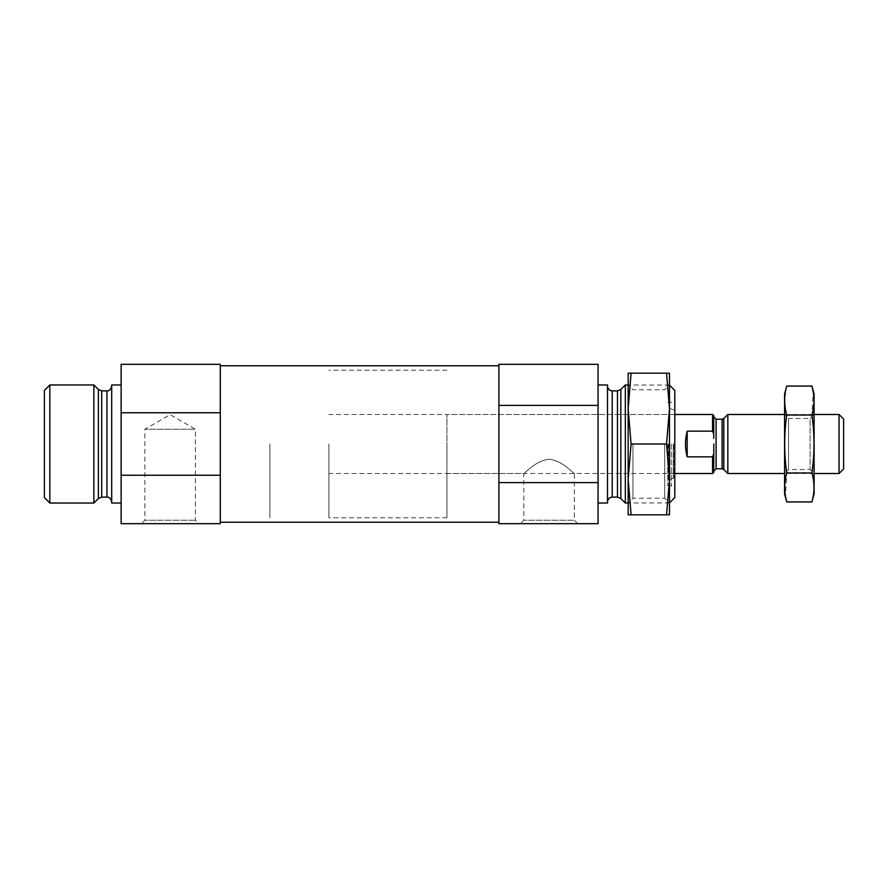 <?xml version="1.0" encoding="UTF-8"?>
<svg xmlns="http://www.w3.org/2000/svg" width="888" height="888" viewBox="0 0 888 888"><rect width="100%" height="100%" fill="white"/><g stroke="black" fill="none" stroke-linecap="round" stroke-linejoin="round"><path stroke-width="0.67" stroke-dasharray="4.44 3.33" d="M520.357 523.687L577.777 523.687L520.357 523.687L523.787 520.257L574.347 520.257L523.787 520.257L523.787 473.515C524.342 474.17 534.887 460.794 549.028 459.229C563.203 460.739 573.781 474.181 574.347 473.515C573.781 474.17 563.214 460.75 549.039 459.229C534.887 460.794 524.364 474.148 523.787 473.515L446.953 473.515L446.953 414.485L446.953 473.515M598.057 482.595L598.057 523.687L498.89 523.687L498.89 405.405L598.057 405.405L598.057 482.595L498.89 482.595M498.89 405.405L498.89 364.313L598.057 364.313L598.057 405.405M598.057 444L598.057 503.03L598.057 444M498.89 444L498.89 522.211L498.89 444M220.291 475.235L220.291 523.687L121.134 523.687L121.134 412.765L220.291 412.765L220.291 475.235L121.134 475.235M121.134 412.765L121.134 364.313L220.291 364.313L220.291 412.765M220.291 444L220.291 522.211L220.291 444M121.134 444L121.134 503.03L121.134 444M674.791 390.409L674.791 497.591M674.791 444L674.791 489.155L674.791 444M669.363 444L669.363 503.03L669.363 444M625.33 384.97L625.33 503.03M607.503 384.97L607.503 503.03M141.414 523.687L198.834 523.687L141.414 523.687L144.844 520.257L195.404 520.257L144.844 520.257L144.844 429.248L195.404 429.248L144.844 429.248L170.119 414.652L195.404 429.248L195.404 520.257L198.834 523.687M671.25 444L671.25 485.614L671.25 444M667.709 444L667.709 485.614L667.709 444M673.604 444L673.604 478.033L673.604 444M446.953 444L446.953 517.782L446.953 444M269.874 444L269.874 517.782L269.874 444M111.688 384.97L111.688 503.03M111.688 444L111.688 501.842L111.688 444M93.862 384.97L93.862 503.03M49.828 384.97L49.828 503.03M44.4 390.409L44.4 497.591M713.741 438.372L713.741 415.673M713.819 444L713.741 472.327M712.565 414.485L712.565 431.135L713.741 434.143M328.904 444L328.904 517.782L328.904 444M713.741 453.857L712.565 456.865L687.179 456.865L685.481 444L687.179 431.135L712.565 431.135M712.565 456.865L712.565 473.515M843.6 419.014L843.6 468.986M839.071 414.485L839.071 473.515M727.838 414.485L727.838 473.515M687.179 456.865L687.179 431.135M784.57 493.872L784.57 394.128M784.57 414.485L784.57 473.515L784.57 414.485L788.566 418.481L788.566 469.519L788.566 418.481L810.089 418.481L810.089 469.519L810.089 418.481L814.085 414.485L814.085 473.515L814.085 414.485L784.57 414.485M786.735 386.069C783.993 395.726 783.993 405.383 786.735 415.029C784.004 434.099 784.004 453.413 786.735 472.971L785.447 496.137M786.735 415.029L811.932 415.029L813.219 391.863M786.735 472.971L811.932 472.971C814.662 453.901 814.662 434.587 811.932 415.029M811.932 501.931C814.662 492.274 814.662 482.617 811.932 472.971M814.085 493.872L814.085 394.128M669.474 444L669.474 503.03L669.474 444M669.474 514.829L669.474 373.171L666.544 373.171L669.474 408.58L666.544 444L669.474 479.42L666.544 514.829L669.474 514.829M628.16 444L628.16 503.03L628.16 444M628.16 408.58L628.16 373.171L631.091 373.171L628.16 408.58L628.16 479.42L631.091 444L628.16 408.58M628.16 514.829L628.16 479.42L631.091 514.829L628.16 514.829M664.679 444L664.679 498.235L664.679 444M632.955 444L632.955 498.235L632.955 444M666.544 514.829L631.091 514.829M666.544 373.171L631.091 373.171M666.544 444L631.091 444M620.801 389.499L620.801 498.501M617.471 390.875L617.471 497.125M612.221 390.875L612.221 497.125M668.486 444L668.486 480.308L668.486 444M673.215 444L673.215 478.588L673.215 444M106.971 390.875L106.971 497.125M101.72 390.875L101.72 497.125M98.379 389.499L98.379 498.501M716.105 419.214L716.105 468.786M723.809 418.514L723.809 469.486M722.133 419.214L722.133 468.786M577.777 523.687L574.347 520.257L574.347 473.515L673.604 473.515M669.474 385.092L628.16 384.97L632.955 389.765L664.679 389.765L669.474 384.97M669.474 502.908L628.16 503.03L632.955 498.235L664.679 498.235L669.474 503.03M667.709 485.614L671.25 485.614L674.791 489.155M667.709 402.386L671.25 402.386L674.791 398.845M673.604 478.033L668.486 480.308L667.709 481.418M673.604 409.967L668.486 407.692L667.709 406.582M673.604 414.485L446.953 414.485M446.953 370.218L328.904 370.218M446.953 517.782L328.904 517.782M674.791 414.485L328.904 414.485M674.791 473.515L328.904 473.515M814.085 473.515L784.57 473.515L788.566 469.519L810.089 469.519L814.085 473.515"/><path stroke-width="1.33" d="M598.057 405.405L598.057 364.313L498.89 364.313L498.89 482.595L598.057 482.595L598.057 405.405L498.89 405.405M498.89 482.595L498.89 523.687L598.057 523.687L598.057 482.595M121.134 475.235L121.134 523.687L220.291 523.687L220.291 364.313L121.134 364.313L121.134 475.235L220.291 475.235M220.291 412.765L121.134 412.765M669.474 502.908L674.791 497.591L674.791 390.409L669.474 385.092M628.16 503.03L625.33 503.03L625.33 384.97L628.16 384.97M598.057 503.03L607.503 503.03L607.503 384.97L598.057 384.97M121.134 503.03L111.688 503.03L111.688 384.97L121.134 384.97M93.862 503.03L93.862 384.97L49.828 384.97L49.828 503.03L93.862 503.03L98.379 498.501L98.379 389.499L101.72 390.875L101.72 497.125L106.971 497.125L106.971 390.875C107.703 390.431 109.79 392.13 111.688 386.158M49.828 503.03L44.4 497.591L44.4 390.409L49.828 384.97M713.741 438.372L713.741 434.143L712.565 431.135L687.179 431.135C684.926 439.715 684.926 448.285 687.179 456.865L712.565 456.865L712.565 473.515L713.741 472.327L713.819 444M713.741 434.143L713.741 415.673L712.565 414.485L674.791 414.485M712.565 431.135L712.565 414.485M712.565 456.865L713.741 453.857M839.071 414.485L839.071 473.515L843.6 468.986L843.6 419.014L839.071 414.485L814.085 414.485M784.57 473.515L727.838 473.515L727.838 414.485L784.57 414.485M687.179 456.865L687.179 431.135M786.735 386.069L784.57 394.128L784.57 493.872L786.735 501.931C783.993 492.274 783.993 482.617 786.735 472.971C784.004 453.901 784.004 434.587 786.735 415.029C783.993 405.383 783.993 395.726 786.735 386.069L811.932 386.069C814.662 395.726 814.662 405.383 811.932 415.029C814.662 434.099 814.662 453.413 811.932 472.971C814.662 482.617 814.662 492.274 811.932 501.931L786.735 501.931L785.447 496.137M813.219 391.863L811.932 386.069L814.085 394.128L814.085 493.872L811.932 501.931M786.735 415.029L811.932 415.029M786.735 472.971L811.932 472.971M669.474 373.171L669.474 479.42L666.544 444L669.474 408.58L666.544 373.171L669.474 373.171M666.544 514.829L669.474 514.829L669.474 479.42L666.544 514.829L628.16 514.829L628.16 479.42L631.091 514.829M628.16 408.58L628.16 479.42L631.091 444L628.16 408.58L628.16 373.171L631.091 373.171L628.16 408.58M666.544 444L631.091 444M666.544 373.171L631.091 373.171M620.801 389.499L617.471 390.875L617.471 497.125L620.801 498.501L620.801 389.499L625.33 384.97M617.471 497.125L612.221 497.125L612.221 390.875C609.357 390.598 607.78 389.022 607.503 386.158M722.133 468.786L723.809 469.486L723.809 418.514L722.133 419.214L722.133 468.786L716.105 468.786L716.105 419.214L713.741 416.849M498.89 365.789L220.291 365.789M498.89 522.211L220.291 522.211M620.801 498.501L625.33 503.03M617.471 390.875L612.221 390.875M612.221 497.125C609.357 497.402 607.78 498.978 607.503 501.842M106.971 497.125C107.703 497.569 109.79 495.87 111.688 501.842M106.971 390.875L101.72 390.875M98.379 498.501L101.72 497.125M98.379 389.499L93.862 384.97M716.105 468.786L713.741 471.151M712.565 473.515L674.791 473.515M839.071 473.515L814.085 473.515M723.809 469.486L727.838 473.515M723.809 418.514L727.838 414.485M722.133 419.214L716.105 419.214"/></g></svg>
